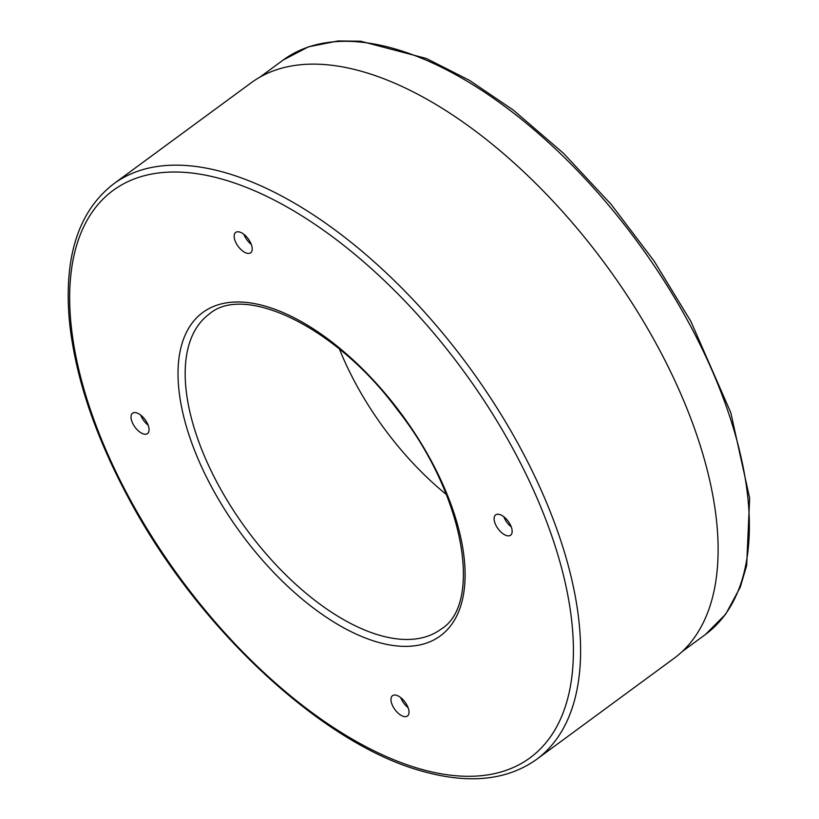 <?xml version="1.0" encoding="UTF-8"?>
<svg xmlns="http://www.w3.org/2000/svg" width="819" height="819" viewBox="0 0 819 819"><rect width="100%" height="100%" fill="white"/><g stroke="black" fill="none" stroke-linecap="round" stroke-linejoin="round"><path stroke-width="1.23" d="M339.486 349.14A195.587 97.492 -126.3 0 0 446.314 494.471M536.609 759.367L674.109 658.292A357.094 178.01 -126.3 0 0 659.49 349.867A357.094 178.01 -126.3 0 0 361.292 71.253A357.094 178.01 -126.3 0 0 251.105 82.842L113.616 183.906C78.542 211.087 63.79 256.603 69.359 320.454C74.898 375.604 94.554 434.674 128.307 497.665C197.563 628.296 323.29 745.208 423.628 771.58C469.686 784.264 507.35 780.19 536.609 759.367A357.094 178.01 -126.3 0 0 468.54 366.206A357.094 178.01 -126.3 0 0 113.616 183.906M251.474 244.922A12.623 6.286 53.7 0 1 250.655 252.764A12.623 6.286 53.7 0 1 238.114 246.324A12.623 6.286 53.7 0 1 235.708 232.432A12.623 6.286 53.7 0 1 244.031 234.449A12.623 6.286 53.7 0 1 251.474 244.922M148.331 425.726A12.623 6.286 53.7 0 1 147.512 433.568A12.623 6.286 53.7 0 1 134.971 427.129A12.623 6.286 53.7 0 1 132.565 413.237A12.623 6.286 53.7 0 1 140.888 415.243A12.623 6.286 53.7 0 1 148.331 425.726M408.282 708.169A12.623 6.286 53.7 0 1 407.463 716.021A12.623 6.286 53.7 0 1 394.922 709.571A12.623 6.286 53.7 0 1 392.516 695.679A12.623 6.286 53.7 0 1 400.839 697.696A12.623 6.286 53.7 0 1 408.282 708.169M511.425 527.375A12.623 6.286 53.7 0 1 510.606 535.216A12.623 6.286 53.7 0 1 498.065 528.777A12.623 6.286 53.7 0 1 495.659 514.885A12.623 6.286 53.7 0 1 503.982 516.891A12.623 6.286 53.7 0 1 511.425 527.375M503.849 516.789A12.623 6.286 -126.3 0 0 511.23 526.832M400.706 697.593A12.623 6.286 -126.3 0 0 408.087 707.636M140.755 415.141A12.623 6.286 -126.3 0 0 148.137 425.184M243.898 234.336A12.623 6.286 -126.3 0 0 251.279 244.379M378.511 642.393A200.635 100.01 -126.3 0 0 407.278 422.102A200.635 100.01 -126.3 0 0 178.972 358.19A200.635 100.01 -126.3 0 0 378.511 642.393M421.468 769.307A352.047 175.491 -126.3 0 0 471.949 382.76A352.047 175.491 -126.3 0 0 71.345 270.608A352.047 175.491 -126.3 0 0 421.468 769.307M209.275 314.046A195.587 97.492 -126.3 0 0 217.281 482.975A195.587 97.492 -126.3 0 0 380.6 635.564A195.587 97.492 -126.3 0 0 440.95 629.227C482.719 604.34 465.11 495.045 397.195 409.48C335.473 325.839 243.837 283.579 209.275 314.046M682.258 651.525L705.466 634.459A356.47 177.692 -126.3 0 0 637.51 242.004A356.47 177.692 -126.3 0 0 283.21 60.022L260.002 77.078M705.466 634.459L725.767 614.076L740.253 587.223L746.662 565.509L749.641 498.157L730.794 412.643L690.806 321.253L654.135 261.097L611.128 204.351L563.492 153.286L513.144 109.951L469.4 80.313L426.371 58.487L360.688 41.216L338.093 40.95L308.476 46.826L283.21 60.022"/></g></svg>

